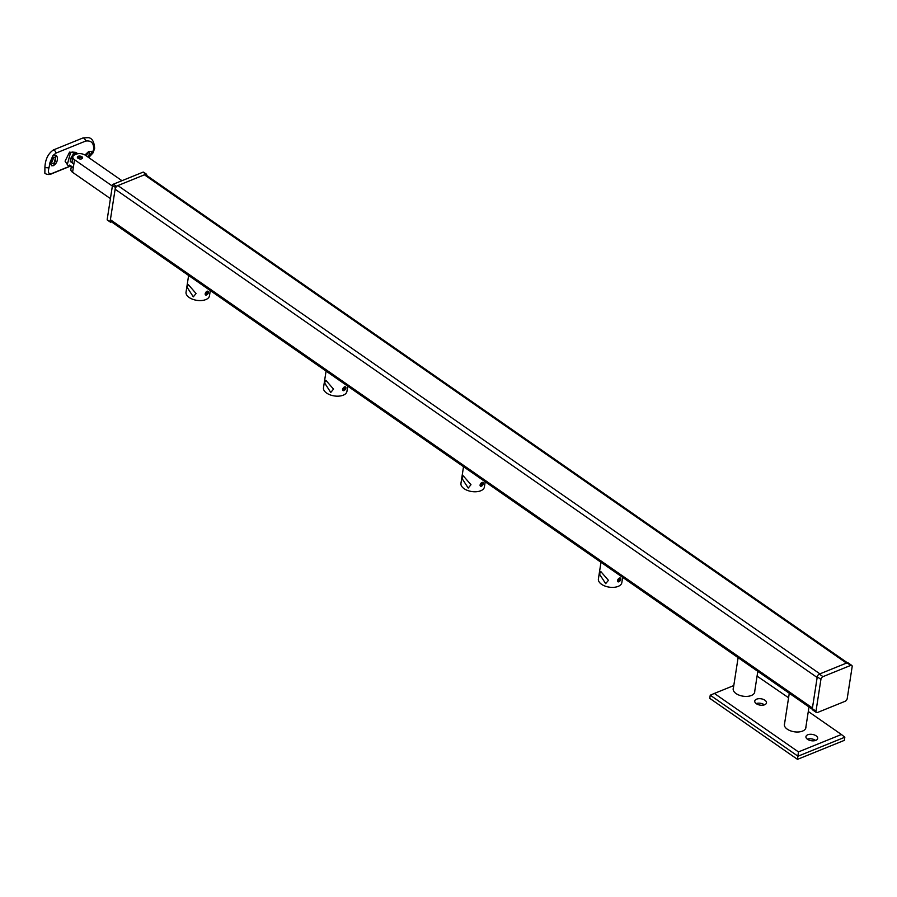 <?xml version="1.0" encoding="UTF-8"?>
<svg xmlns="http://www.w3.org/2000/svg" width="897" height="897" viewBox="0 0 897 897"><rect width="100%" height="100%" fill="white"/><g stroke="black" fill="none" stroke-linecap="round" stroke-linejoin="round"><path stroke-width="1.35" d="M53.372 163.265A3.24 2.153 112.7 0 0 55.592 160.249A3.24 2.153 112.7 0 0 54.571 157.334A3.24 2.153 112.7 0 0 53.282 157.367A3.24 2.153 112.7 0 0 51.073 160.384A3.24 2.153 112.7 0 0 52.082 163.299A3.24 2.153 112.7 0 0 53.372 163.265M53.921 157.222L51.521 162.895M51.409 165.631A5.662 3.756 112.7 0 0 53.416 165.474A5.662 3.756 112.7 0 0 57.251 160.35A5.662 3.756 112.7 0 0 55.692 155.181M84.935 154.99L88.915 151.313L91.595 151.548L91.92 153.892L93.624 149.429C93.95 143.094 91.303 140.302 85.686 141.053L56.018 153.084L52.957 155.54L55.917 155.259L53.764 165.631L51.622 165.743L49.985 162.503L49.055 167.504C47.53 173.009 48.819 174.859 52.923 173.065L69.461 166.36M91.92 153.892L88.725 157.592L93.03 152.882L94.634 148.397C94.207 141.804 92.156 138.216 88.478 137.645L88.668 137.701M88.31 157.3A5.662 2.489 134.9 0 0 91.27 151.301M87.39 156.661A3.24 1.424 134.9 0 0 89.364 152.748A3.24 1.424 134.9 0 0 87.94 152.725A3.24 1.424 134.9 0 0 85.181 155.125M88.523 152.557L85.955 155.663M72.702 163.198L70.246 161.482L70.527 158.758L73.778 153.208L77.792 153.768L75.83 152.4L72.074 152.019L70.426 153.084L67.219 164.801M67.768 165.183L65.077 161.157L69.574 152.12L77.422 153.499M73.307 167.593L69.686 165.07L69.473 166.371L71.098 166.057M49.985 162.503L52.957 155.54M52.923 173.065A3.24 2.018 -112.1 0 1 52.407 173.457L52.407 173.457C49.593 174.904 47.07 174.837 44.85 173.267L44.917 167.178C45.332 159.274 48.169 153.522 53.439 149.934L83.107 137.903L88.478 137.645M72.657 157.883A9.172 4.956 8.8 0 0 70.358 160.137M78.073 158.309A2.657 1.435 8.8 0 0 80.853 158.993A2.657 1.435 8.8 0 0 82.614 157.939A2.657 1.435 8.8 0 0 81.907 156.751A2.657 1.435 8.8 0 0 79.127 156.078A2.657 1.435 8.8 0 0 77.366 157.121A2.657 1.435 8.8 0 0 78.073 158.309M72.152 166.786A6.47 3.498 8.8 0 0 73.274 167.817L72.579 172.302L110.421 198.618M72.579 172.302A6.47 3.498 -171.2 0 1 70.874 169.421L71.368 166.237M121.958 180.701L85.462 155.316A6.47 3.498 8.8 0 0 76.38 154.161L74.821 154.8A6.47 3.498 8.8 0 0 72.814 156.863A6.47 3.498 8.8 0 0 74.529 159.744L112.36 186.06M73.274 167.817L73.834 164.229A6.47 3.498 -171.2 0 1 72.119 161.348L72.814 156.863M146.536 175.319L146.626 174.758A1.076 0.605 124.8 0 0 145.987 174.175L116.318 186.206A1.076 0.605 124.8 0 0 115.399 187.428L112.473 185.387L112.73 184.614L113.392 184.177L116.318 186.206M107.259 219.978L110.118 221.514L115.399 187.428M110.118 221.514A1.076 0.605 124.8 0 0 110.757 222.097L111.452 221.817M107.192 219.473L112.473 185.387M145.987 174.175L143.06 172.146L113.392 184.177M82.232 158.522A2.579 1.39 8.8 0 0 81.896 158.119A2.579 1.39 8.8 0 0 81.672 157.939A2.579 1.39 8.8 0 0 77.994 157.513A2.579 1.39 8.8 0 0 77.546 157.805M208.418 292.467A2.231 1.256 124.8 0 0 208.44 292.276A2.231 1.256 124.8 0 0 207.005 291.301A2.231 1.256 124.8 0 0 205.189 293.779A2.231 1.256 124.8 0 0 206.579 294.945A2.231 1.256 124.8 0 0 208.418 292.467M207.386 292.041L207.117 293.835L206.209 294.205L205.895 293.487L207.386 292.041M206.938 292.231L207.7 292.758M206.097 293.128L207.117 293.835M206.512 294.978L208.272 292.366M210.29 290.561L209.483 295.808A11.863 6.414 -171.2 0 1 205.805 299.587A11.863 6.414 -171.2 0 1 192.631 299.25A11.863 6.414 -171.2 0 1 186.038 292.175L188.617 275.48M187.148 287.332L193.304 296.84L196.073 293.532L188.359 284.652L187.148 287.332M345.872 388.065A2.231 1.256 124.8 0 0 345.894 387.874A2.231 1.256 124.8 0 0 344.459 386.91A2.231 1.256 124.8 0 0 342.643 389.376A2.231 1.256 124.8 0 0 344.033 390.554A2.231 1.256 124.8 0 0 345.872 388.065M344.84 387.65L344.571 389.444L343.663 389.803L343.349 389.085L344.84 387.65M344.392 387.829L345.154 388.356M343.551 388.726L344.571 389.444M343.966 390.576L345.726 387.975M347.744 386.159L346.937 391.406A11.863 6.414 -171.2 0 1 343.259 395.185A11.863 6.414 -171.2 0 1 330.085 394.848A11.863 6.414 -171.2 0 1 323.492 387.773L326.071 371.089M324.602 382.929L330.758 392.449L333.527 389.13L325.813 380.25L324.602 382.929M344.538 386.865L342.497 389.276M483.326 483.674A2.231 1.256 124.8 0 0 483.348 483.483A2.231 1.256 124.8 0 0 481.913 482.508A2.231 1.256 124.8 0 0 480.097 484.985A2.231 1.256 124.8 0 0 481.487 486.152A2.231 1.256 124.8 0 0 483.326 483.674M482.294 483.248L482.025 485.042L481.117 485.4L481.397 483.606L482.294 483.248M481.846 483.427L482.608 483.965M481.005 484.335L482.025 485.042M481.42 486.185L483.18 483.573M485.21 481.767L484.391 487.004A11.863 6.414 -171.2 0 1 480.714 490.782A11.863 6.414 -171.2 0 1 467.539 490.446A11.863 6.414 -171.2 0 1 460.946 483.371L463.525 466.687M462.056 478.527L468.212 488.046L470.981 484.728L463.267 475.847L462.056 478.527M620.78 579.271A2.231 1.256 124.8 0 0 620.802 579.081A2.231 1.256 124.8 0 0 619.367 578.105A2.231 1.256 124.8 0 0 617.551 580.583A2.231 1.256 124.8 0 0 618.941 581.749A2.231 1.256 124.8 0 0 620.78 579.271M619.76 578.845L619.479 580.639L618.571 581.009L618.852 579.215L619.76 578.845M619.3 579.036L620.062 579.563M618.459 579.933L619.479 580.639M618.874 581.783L620.634 579.17M622.664 577.365L621.845 582.613A11.863 6.414 -171.2 0 1 618.168 586.391A11.863 6.414 -171.2 0 1 604.993 586.055A11.863 6.414 -171.2 0 1 598.4 578.98L600.979 562.284M599.51 574.125L605.666 583.644L608.435 580.337L600.721 571.456L599.51 574.125M754.422 692.977A10.786 5.831 8.8 0 0 754.545 692.462L757.808 671.371M738.108 657.658L733.23 689.165A10.786 5.831 8.8 0 0 733.185 689.692M805.607 728.577A10.786 5.831 8.8 0 0 805.73 728.061L808.993 706.959M789.282 693.258L784.404 724.765A10.786 5.831 8.8 0 0 784.37 725.292M733.354 688.347A10.899 5.887 8.8 0 0 733.163 688.93M754.747 691.206A10.899 5.887 -171.2 0 1 754.725 692.036A10.899 5.887 -171.2 0 1 751.338 695.5A10.899 5.887 -171.2 0 1 739.251 695.197A10.899 5.887 -171.2 0 1 733.185 688.705A10.899 5.887 -171.2 0 1 733.421 687.898M784.539 723.946A10.899 5.887 8.8 0 0 784.348 724.518M805.921 726.794A10.899 5.887 -171.2 0 1 805.898 727.635A10.899 5.887 -171.2 0 1 802.523 731.1A10.899 5.887 -171.2 0 1 790.425 730.797A10.899 5.887 -171.2 0 1 784.37 724.294A10.899 5.887 -171.2 0 1 784.606 723.498M815.833 740.35A5.931 3.207 8.8 0 0 817.672 738.466A5.931 3.207 8.8 0 0 814.364 734.935A5.931 3.207 8.8 0 0 807.782 734.766A5.931 3.207 8.8 0 0 805.943 736.65A5.931 3.207 8.8 0 0 809.24 740.193A5.931 3.207 8.8 0 0 815.833 740.35M815.597 740.44A5.931 3.207 8.8 0 0 807.322 739.162M764.648 704.762A5.931 3.207 8.8 0 0 766.487 702.867A5.931 3.207 8.8 0 0 763.19 699.335A5.931 3.207 8.8 0 0 756.608 699.167A5.931 3.207 8.8 0 0 754.758 701.05A5.931 3.207 8.8 0 0 758.066 704.594A5.931 3.207 8.8 0 0 764.648 704.762M764.423 704.851A5.931 3.207 8.8 0 0 756.137 703.562M841.397 734.497L844.828 737.222L844.335 740.361L797.489 759.355L709.751 698.337L710.245 695.197L714.371 693.437L798.453 751.91L841.397 734.497L808.298 711.478M844.828 737.222L797.982 756.216L710.245 695.197M797.489 759.355L798.453 751.91M788.586 697.765L757.079 676.114M733.791 685.555L714.371 693.437M805.854 727.859A10.899 5.887 8.8 0 0 805.854 727.243M754.68 692.26A10.899 5.887 8.8 0 0 754.669 691.654M117.877 185.578L819.914 673.86L846.465 663.096A3.24 1.828 -55.2 0 1 846.465 663.085L144.417 174.814L117.877 185.578A3.24 1.828 124.8 0 0 115.119 189.222L110.398 219.72A3.24 1.828 124.8 0 0 110.892 221.424L812.323 709.28M847.362 662.76L145.852 174.848A3.24 1.828 124.8 0 0 144.417 174.814M110.398 219.72L812.435 707.991L817.156 677.493L115.119 189.222M817.436 712.521L845.153 701.275A2.422 1.368 124.8 0 0 847.217 698.55L852.15 666.706A2.422 1.368 124.8 0 0 851.78 665.417A2.422 1.368 124.8 0 0 850.704 665.395L822.986 676.641A2.422 1.368 124.8 0 0 820.923 679.365L815.99 711.209A2.422 1.368 124.8 0 0 816.36 712.487A2.422 1.368 124.8 0 0 817.436 712.521M850.704 665.395L847.048 662.849A2.422 1.368 -55.2 0 1 848.125 662.883L851.78 665.417M847.048 662.849L819.331 674.096L822.986 676.641M820.923 679.365L817.268 676.82A2.422 1.368 -55.2 0 1 819.331 674.096M817.268 676.82L812.334 708.664L815.99 711.209M816.36 712.487L812.704 709.953A2.422 1.368 -55.2 0 1 812.334 708.664M69.574 152.12L70.426 153.084M73.498 167.728A7.546 4.261 -55.2 0 1 73.554 166.023M56.018 153.084A3.24 2.018 -112.1 0 0 53.439 149.934M44.917 167.178A3.24 1.749 8.8 0 0 49.055 167.504M93.624 149.429A3.24 1.749 8.8 0 0 94.634 148.397M85.686 141.053A3.24 2.018 -112.1 0 0 83.107 137.903M74.529 159.744L73.834 164.229M69.473 166.371L67.208 164.79M52.407 173.457L69.742 166.416M107.304 220.012L110.286 222.075M143.486 172.123L146.458 174.186"/></g></svg>

